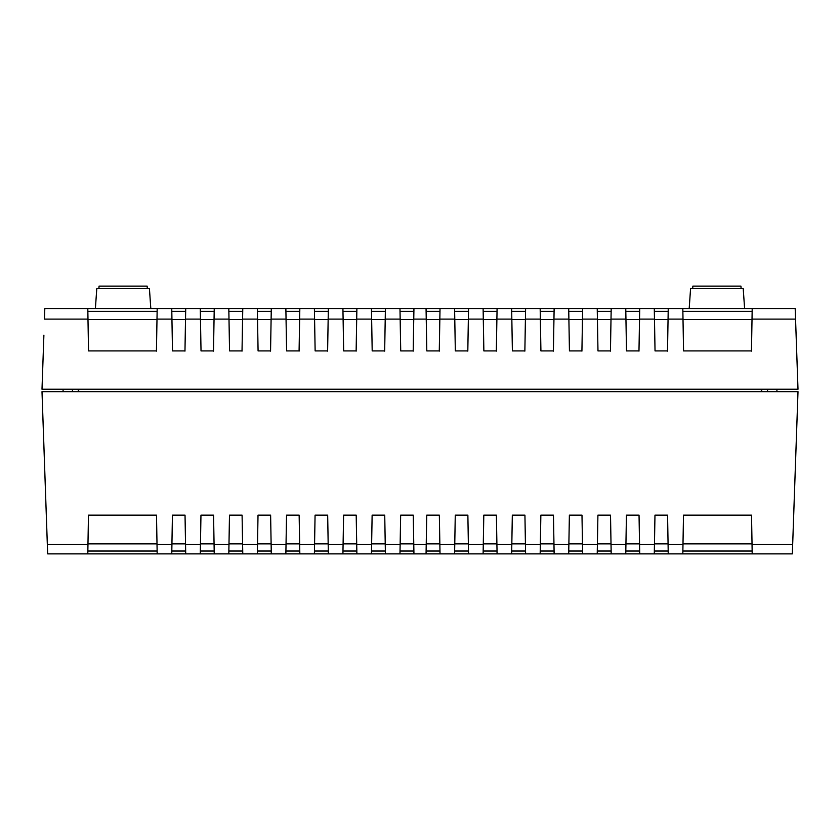 <?xml version="1.0" encoding="UTF-8"?>
<svg xmlns="http://www.w3.org/2000/svg" width="840" height="840" viewBox="0 0 840 840"><rect width="100%" height="100%" fill="white"/><g stroke="black" fill="none" stroke-linecap="round" stroke-linejoin="round"><path stroke-width="1.26" d="M798 391.755L796.477 435.435L798 391.671L42 391.671L44.688 468.657L42 391.671L798 391.671L792.341 553.875L792.666 544.541L752.042 544.541L752.199 553.875L792.341 553.875L682.815 553.875L682.983 544.541L668.083 544.541L668.241 553.875L682.815 553.875L654.287 553.875L654.454 544.541L639.555 544.541L639.712 553.875L654.287 553.875L625.758 553.875L625.926 544.541L611.026 544.541L611.195 553.875L625.758 553.875L597.23 553.875L597.398 544.541L582.498 544.541L582.666 553.875L597.23 553.875L568.701 553.875L568.869 544.541L553.97 544.541L554.138 553.875L568.701 553.875L540.173 553.875L540.341 544.541L525.441 544.541L525.609 553.875L540.173 553.875L511.644 553.875L511.812 544.541L496.913 544.541L497.081 553.875L511.644 553.875L483.116 553.875L483.284 544.541L468.384 544.541L468.552 553.875L483.116 553.875L454.587 553.875L454.755 544.541L439.856 544.541L440.024 553.875L454.587 553.875L426.058 553.875L426.227 544.541L413.774 544.541L413.942 553.875L426.058 553.875L399.977 553.875L400.144 544.541L385.245 544.541L385.413 553.875L399.977 553.875L371.448 553.875L371.616 544.541L356.717 544.541L356.885 553.875L371.448 553.875L342.919 553.875L343.088 544.541L328.188 544.541L328.356 553.875L342.919 553.875L314.391 553.875L314.559 544.541L299.659 544.541L299.828 553.875L314.391 553.875L285.863 553.875L286.031 544.541L271.131 544.541L271.299 553.875L285.863 553.875L257.334 553.875L257.502 544.541L242.603 544.541L242.771 553.875L257.334 553.875L228.805 553.875L228.974 544.541L214.074 544.541L214.242 553.875L228.805 553.875L200.287 553.875L200.445 544.541L185.546 544.541L185.714 553.875L200.287 553.875L171.759 553.875L171.916 544.541L157.017 544.541L157.185 553.875L171.759 553.875L47.66 553.875L44.688 468.657L47.334 544.541L87.959 544.541L88.473 515.162L156.503 515.162L157.017 544.541L171.916 544.541L172.431 515.162L185.031 515.162L185.546 544.541L200.445 544.541L200.959 515.162L213.559 515.162L214.074 544.541L228.974 544.541L229.488 515.162L242.088 515.162L242.603 544.541L257.502 544.541L258.017 515.162L270.617 515.162L271.131 544.541L286.031 544.541L286.545 515.162L299.145 515.162L299.659 544.541L314.559 544.541L315.074 515.162L327.673 515.162L328.188 544.541L343.088 544.541L343.602 515.162L356.202 515.162L356.717 544.541L371.616 544.541L372.131 515.162L384.731 515.162L385.245 544.541L400.144 544.541L400.659 515.162L413.259 515.162L413.774 544.541L426.227 544.541L426.741 515.162L439.341 515.162L439.856 544.541L454.755 544.541L455.269 515.162L467.87 515.162L468.384 544.541L483.284 544.541L483.798 515.162L496.398 515.162L496.913 544.541L511.812 544.541L512.327 515.162L524.927 515.162L525.441 544.541L540.341 544.541L540.855 515.162L553.455 515.162L553.97 544.541L568.869 544.541L569.384 515.162L581.984 515.162L582.498 544.541L597.398 544.541L597.912 515.162L610.512 515.162L611.026 544.541L625.926 544.541L626.441 515.162L639.041 515.162L639.555 544.541L654.454 544.541L654.969 515.162L667.569 515.162L668.083 544.541L682.983 544.541L683.498 515.162L751.527 515.162L752.042 544.541L792.666 544.541L792.341 553.875M793.937 507.99L797.969 392.647M413.889 551.009L413.879 550.442M413.763 543.879L413.259 515.162L400.659 515.162L399.977 553.875L413.942 553.875L413.774 544.541M426.227 544.562L426.237 543.879M426.122 550.442L426.111 551.009M454.755 544.562L454.766 543.879M454.65 550.442L454.64 551.009M439.971 551.009L439.961 550.442M439.845 543.879L439.341 515.162L426.741 515.162L426.058 553.875L440.024 553.875L439.856 544.541M483.284 544.562L483.294 543.879M483.179 550.442L483.168 551.009M468.5 551.009L468.489 550.442M468.374 543.879L467.87 515.162L455.269 515.162L454.587 553.875L468.552 553.875L468.384 544.541M511.812 544.562L511.822 543.879M511.707 550.442L511.697 551.009M497.028 551.009L497.018 550.442M496.902 543.879L496.398 515.162L483.798 515.162L483.116 553.875L497.081 553.875L496.913 544.541M540.341 544.562L540.351 543.879M540.236 550.442L540.225 551.009M525.557 551.009L525.546 550.442M525.431 543.879L524.927 515.162L512.327 515.162L511.644 553.875L525.609 553.875L525.441 544.541M568.869 544.562L568.88 543.879M568.764 550.442L568.754 551.009M554.085 551.009L554.075 550.442M553.959 543.879L553.455 515.162L540.855 515.162L540.173 553.875L554.138 553.875L553.97 544.541M597.398 544.562L597.408 543.879M597.293 550.442L597.282 551.009M582.614 551.009L582.603 550.442M582.488 543.879L581.984 515.162L569.384 515.162L568.701 553.875L582.666 553.875L582.498 544.541M625.926 544.562L625.937 543.879M625.821 550.442L625.811 551.009M611.142 551.009L611.131 550.442M611.016 543.879L610.512 515.162L597.912 515.162L597.23 553.875L611.195 553.875L611.026 544.541M654.454 544.562L654.465 543.879M654.35 550.442L654.339 551.009M639.671 551.009L639.66 550.442M639.545 543.879L639.041 515.162L626.441 515.162L625.758 553.875L639.712 553.875L639.555 544.541M682.983 544.562L682.941 547.134L682.994 543.869L752.031 543.869L682.994 543.869L682.962 545.349L682.994 543.869M682.878 550.442L682.868 551.009M668.199 551.009L668.188 550.442M668.073 543.879L667.569 515.162L654.969 515.162L654.287 553.875L668.241 553.875L668.083 544.541M752.147 551.009L752.136 550.442M752.031 543.869L751.527 515.162L683.498 515.162L682.815 553.875L752.199 553.875L752.042 544.541M385.361 551.009L385.35 550.442M385.235 543.879L384.731 515.162L372.131 515.162L371.448 553.875L385.413 553.875L385.245 544.541M400.144 544.562L400.155 543.879M400.04 550.442L400.029 551.009M356.832 551.009L356.822 550.442M356.706 543.879L356.202 515.162L343.602 515.162L342.919 553.875L356.885 553.875L356.717 544.541M371.616 544.562L371.627 543.879M371.511 550.442L371.501 551.009M328.304 551.009L328.293 550.442M328.178 543.879L327.673 515.162L315.074 515.162L314.391 553.875L328.356 553.875L328.188 544.541M343.088 544.562L343.098 543.879M342.983 550.442L342.972 551.009M299.775 551.009L299.764 550.442M299.649 543.879L299.145 515.162L286.545 515.162L285.863 553.875L299.828 553.875L299.659 544.541M314.559 544.562L314.57 543.879M314.454 550.442L314.444 551.009M271.246 551.009L271.236 550.442M271.12 543.879L270.617 515.162L258.017 515.162L257.334 553.875L271.299 553.875L271.131 544.541M286.031 544.562L286.041 543.879M285.925 550.442L285.915 551.009M242.718 551.009L242.708 550.442M242.592 543.879L242.088 515.162L229.488 515.162L228.805 553.875L242.771 553.875L242.603 544.541M257.502 544.562L257.512 543.879M257.397 550.442L257.387 551.009M214.19 551.009L214.179 550.442M214.064 543.879L213.559 515.162L200.959 515.162L200.287 553.875L214.242 553.875L214.074 544.541M228.974 544.562L228.984 543.879M228.869 550.442L228.858 551.009M185.661 551.009L185.651 550.442M185.535 543.879L185.031 515.162L172.431 515.162L171.759 553.875L185.714 553.875L185.546 544.541M200.445 544.562L200.456 543.879M200.34 550.442L200.329 551.009M157.133 551.009L157.122 550.442M157.007 543.869L157.038 545.349L157.007 543.869L87.969 543.869L157.007 543.869L157.059 547.134L156.503 515.162L88.473 515.162L87.959 544.541L47.334 544.541L47.66 553.875L87.801 553.875L87.959 544.541L87.801 553.875L157.185 553.875L157.017 544.541M171.916 544.562L171.927 543.879M171.811 550.442L171.801 551.009M47.282 542.871L44.688 468.731M792.666 544.541L796.457 435.781M44.688 468.657L43.544 435.761M47.576 551.271L47.334 544.541M87.959 544.562L87.969 543.869M87.864 550.442L87.854 551.009M42.011 391.839L43.523 435.414L42 391.671M87.854 551.029L157.133 551.029L87.854 551.029M171.927 543.869L185.535 543.869L171.927 543.869M171.801 551.029L185.661 551.029L171.801 551.029M200.456 543.869L214.064 543.869L200.456 543.869L200.434 545.349L200.456 543.869M200.329 551.029L214.19 551.029L200.329 551.029M214.064 543.869L214.084 545.349L214.064 543.869M228.984 543.869L242.592 543.869L228.984 543.869L228.963 545.349L228.984 543.869M228.858 551.029L242.718 551.029L228.858 551.029M242.592 543.869L242.613 545.349L242.592 543.869M257.512 543.869L271.12 543.869L257.512 543.869M257.387 551.029L271.246 551.029L257.387 551.029M286.041 543.869L299.649 543.869L286.041 543.869L286.02 545.349L286.041 543.869M285.915 551.029L299.775 551.029L285.915 551.029M299.649 543.869L299.67 545.349L299.649 543.869M314.57 543.869L328.178 543.869L314.57 543.869M314.444 551.029L328.304 551.029L314.444 551.029M343.098 543.869L356.706 543.869L343.098 543.869L343.077 545.349L343.098 543.869M342.972 551.029L356.832 551.029L342.972 551.029M356.706 543.869L356.727 545.349L356.706 543.869M371.627 543.869L385.235 543.869L371.627 543.869L371.606 545.349L371.627 543.869M371.501 551.029L385.361 551.029L371.501 551.029M385.235 543.869L385.256 545.349L385.235 543.869M400.155 543.869L413.763 543.869L400.155 543.869M400.029 551.029L413.889 551.029L400.029 551.029M682.868 551.029L752.147 551.029L682.868 551.029M654.339 551.029L668.199 551.029L654.339 551.029M668.073 543.869L654.465 543.869L668.073 543.869M625.811 551.029L639.671 551.029L625.811 551.029M639.545 543.869L625.937 543.869L639.545 543.869L639.566 545.349L639.545 543.869M625.916 545.349L625.937 543.869L625.916 545.349M597.282 551.029L611.142 551.029L597.282 551.029M611.016 543.869L597.408 543.869L611.016 543.869L611.037 545.349L611.016 543.869M597.387 545.349L597.408 543.869L597.387 545.349M568.754 551.029L582.614 551.029L568.754 551.029M582.488 543.869L568.88 543.869L582.488 543.869M540.225 551.029L554.085 551.029L540.225 551.029M553.959 543.869L540.351 543.869L553.959 543.869L553.98 545.349L553.959 543.869M540.33 545.349L540.351 543.869L540.33 545.349M511.697 551.029L525.557 551.029L511.697 551.029M525.431 543.869L511.822 543.869L525.431 543.869M483.168 551.029L497.028 551.029L483.168 551.029M496.902 543.869L483.294 543.869L496.902 543.869L496.923 545.349L496.902 543.869M483.273 545.349L483.294 543.869L483.273 545.349M454.64 551.029L468.5 551.029L454.64 551.029M468.374 543.869L454.766 543.869L468.374 543.869L468.394 545.349L468.374 543.869M454.745 545.349L454.766 543.869L454.745 545.349M426.111 551.029L439.971 551.029L426.111 551.029M439.845 543.869L426.237 543.869L439.845 543.869M78.677 391.671L78.719 389.235L78.677 391.671M761.282 389.235L761.324 391.671L761.282 389.235M78.32 391.671L78.267 389.235L78.32 391.671M761.733 389.235L761.681 391.671L761.733 389.235M43.89 335.139L42 389.235L43.89 335.139M157.112 312.312L157.185 308.532L150.811 308.532L171.759 308.532L157.185 308.532L156.996 319.106L171.938 319.106L171.759 308.532L200.287 308.532L185.714 308.532L185.525 319.106L200.466 319.106L200.287 308.532L228.805 308.532L214.242 308.532L214.053 319.106L228.995 319.106L228.805 308.532L257.334 308.532L242.771 308.532L242.582 319.106L257.523 319.106L257.334 308.532L285.863 308.532L271.299 308.532L271.11 319.106L286.052 319.106L285.863 308.532L314.391 308.532L299.828 308.532L299.639 319.106L314.58 319.106L314.391 308.532L342.919 308.532L328.356 308.532L328.167 319.106L343.108 319.106L342.919 308.532L371.448 308.532L356.885 308.532L356.695 319.106L371.637 319.106L371.448 308.532L399.977 308.532L385.413 308.532L385.224 319.106L400.166 319.106L399.977 308.532L426.058 308.532L413.942 308.532L413.753 319.106L426.248 319.106L426.058 308.532L440.024 308.532L439.834 319.106L454.776 319.106L454.587 308.532L440.024 308.532L468.552 308.532L468.363 319.106L483.305 319.106L483.116 308.532L468.552 308.532L497.081 308.532L496.892 319.106L511.833 319.106L511.644 308.532L497.081 308.532L525.609 308.532L525.42 319.106L540.361 319.106L540.173 308.532L525.609 308.532L554.138 308.532L553.949 319.106L568.89 319.106L568.701 308.532L554.138 308.532L582.666 308.532L582.477 319.106L597.419 319.106L597.23 308.532L582.666 308.532L611.195 308.532L611.005 319.106L625.947 319.106L625.758 308.532L611.195 308.532L639.712 308.532L639.534 319.106L654.476 319.106L654.287 308.532L639.712 308.532L668.241 308.532L668.062 319.106L683.004 319.106L682.815 308.532L668.241 308.532L689.189 308.532L682.815 308.532L683.004 319.106L668.062 319.106L668.115 316.113L668.052 319.483L668.115 316.113M87.854 311.546L87.801 308.532L44.814 308.532L44.447 319.106L87.98 319.106L87.854 311.546L87.98 319.106L44.447 319.106L44.814 308.532L95.392 308.532L87.801 308.532L87.864 311.987M668.178 312.312L668.241 308.532L654.287 308.532L655.032 350.921L667.506 350.921L668.062 319.106L667.506 350.921L655.032 350.921L654.476 319.106L639.534 319.106L638.977 350.921L626.504 350.921L625.947 319.106L611.005 319.106L610.449 350.921L597.975 350.921L597.419 319.106L582.477 319.106L581.921 350.921L569.447 350.921L568.89 319.106L553.949 319.106L553.392 350.921L540.918 350.921L540.361 319.106L525.42 319.106L524.864 350.921L512.389 350.921L511.833 319.106L496.892 319.106L496.335 350.921L483.861 350.921L483.305 319.106L468.363 319.106L467.806 350.921L455.332 350.921L454.776 319.106L439.834 319.106L439.278 350.921L426.804 350.921L426.248 319.106L413.753 319.106L413.805 316.113L413.742 319.483L400.176 319.536M413.868 312.312L413.942 308.532L399.977 308.532L400.166 319.106L385.224 319.106L385.276 316.113L385.214 319.483L371.647 319.536M385.34 312.312L385.413 308.532L371.448 308.532L371.637 319.106L356.695 319.106L356.748 316.113L356.685 319.483L343.119 319.536M356.811 312.312L356.885 308.532L342.919 308.532L343.108 319.106L328.167 319.106L328.219 316.113L328.156 319.483L314.591 319.536M328.282 312.312L328.356 308.532L314.391 308.532L314.58 319.106L299.639 319.106L299.691 316.113L299.628 319.483L286.062 319.536M299.754 312.312L299.828 308.532L285.863 308.532L286.052 319.106L271.11 319.106L271.163 316.113L271.1 319.483L257.534 319.536M271.226 312.312L271.299 308.532L257.334 308.532L257.523 319.106L242.582 319.106L242.634 316.113L242.571 319.483L229.005 319.536M242.697 312.312L242.771 308.532L228.805 308.532L228.995 319.106L214.053 319.106L214.106 316.113L214.042 319.483L200.477 319.536M214.168 312.312L214.242 308.532L200.287 308.532L200.466 319.106L185.525 319.106L185.577 316.113L185.514 319.483L171.948 319.536M185.64 312.312L185.714 308.532L171.759 308.532L171.938 319.106L156.996 319.106L157.048 316.113L156.986 319.483L87.99 319.536M439.95 312.312L440.024 308.532L426.058 308.532L426.804 350.921L439.278 350.921L439.887 316.113L439.824 319.483L426.258 319.536M468.479 312.312L468.552 308.532L454.587 308.532L455.332 350.921L467.806 350.921L468.416 316.113L468.353 319.483L454.786 319.536M497.007 312.312L497.081 308.532L483.116 308.532L483.861 350.921L496.335 350.921L496.944 316.113L496.881 319.483L483.315 319.536M525.535 312.312L525.609 308.532L511.644 308.532L512.389 350.921L524.864 350.921L525.472 316.113M554.064 312.312L554.138 308.532L540.173 308.532L540.918 350.921L553.392 350.921L554.001 316.113L553.938 319.483L540.372 319.536M582.593 312.312L582.666 308.532L568.701 308.532L569.447 350.921L581.921 350.921L582.529 316.113L582.466 319.483L568.9 319.536M611.121 312.312L611.195 308.532L597.23 308.532L597.975 350.921L610.449 350.921L611.058 316.113L610.995 319.483L597.429 319.536M639.65 312.312L639.712 308.532L625.758 308.532L626.504 350.921L638.977 350.921L639.587 316.113L639.524 319.483L625.957 319.536M795.186 308.532L795.291 311.546L795.186 308.532L744.607 308.532L795.186 308.532L798 389.235L795.553 319.106L752.021 319.106L752.073 316.113L752.01 319.483L683.014 319.536M44.447 319.106L44.709 311.546M42 389.235L798 389.235L796.11 335.139L798 389.235L42 389.235M762.951 389.235L77.049 389.235M752.136 312.312L751.464 350.921L683.561 350.921L683.004 319.106L683.561 350.921L751.464 350.921L752.021 319.106L795.553 319.106L795.407 314.958L795.553 319.106M156.996 319.106L156.44 350.921L88.536 350.921L87.98 319.106L88.536 350.921L156.44 350.921L157.122 311.987M172.494 350.921L171.938 319.106L172.494 350.921L184.968 350.921L172.494 350.921M185.525 319.106L185.651 311.987M201.023 350.921L200.466 319.106L201.023 350.921L213.497 350.921L201.023 350.921M214.053 319.106L214.179 311.987M229.551 350.921L228.995 319.106L229.551 350.921L242.025 350.921L229.551 350.921M242.582 319.106L242.708 311.987M258.079 350.921L257.523 319.106L258.079 350.921L270.554 350.921L258.079 350.921M271.11 319.106L271.236 311.987M286.608 350.921L286.052 319.106L286.608 350.921L299.082 350.921L286.608 350.921M299.639 319.106L299.764 311.987M315.137 350.921L314.58 319.106L315.137 350.921L327.611 350.921L315.137 350.921M328.167 319.106L328.293 311.987M343.665 350.921L343.108 319.106L343.665 350.921L356.139 350.921L343.665 350.921M356.695 319.106L356.822 311.987M372.194 350.921L371.637 319.106L372.194 350.921L384.668 350.921L372.194 350.921M385.224 319.106L385.35 311.987M400.722 350.921L400.166 319.106L400.722 350.921L413.196 350.921L400.722 350.921M413.753 319.106L413.879 311.987M752.199 308.532L752.147 311.546L752.199 308.532M795.407 314.958L795.291 311.546M682.889 312.312L682.868 311.388L682.889 312.312M654.36 312.312L654.339 311.388L654.36 312.312M654.423 316.113L654.486 319.536M625.832 312.312L625.811 311.388L625.832 312.312M597.303 312.312L597.282 311.388L597.303 312.312M568.775 312.312L568.754 311.388L568.775 312.312M540.246 312.312L540.225 311.388L540.246 312.312M511.718 312.312L511.697 311.388L511.718 312.312M511.781 316.113L511.844 319.536M483.189 312.312L483.168 311.388L483.189 312.312M454.661 312.312L454.64 311.388L454.661 312.312M426.132 312.312L426.111 311.388L426.132 312.312M87.864 312.312L87.854 311.388L87.864 312.312M171.822 312.312L171.801 311.388L171.822 312.312M200.351 312.312L200.329 311.388L200.351 312.312M228.879 312.312L228.858 311.388L228.879 312.312M257.408 312.312L257.387 311.388L257.408 312.312M285.936 312.312L285.915 311.388L285.936 312.312M314.465 312.312L314.444 311.388L314.465 312.312M342.993 312.312L342.972 311.388L342.993 312.312M371.522 312.312L371.501 311.388L371.522 312.312M400.05 312.312L400.029 311.388L400.05 312.312M752.147 311.388L682.868 311.388L752.147 311.388L752.136 311.987M682.952 316.113L683.014 319.483L752.01 319.483L751.453 351.131M752.021 319.106L752.147 311.546M682.878 311.987L682.868 311.388M668.199 311.388L654.339 311.388L668.199 311.388L668.188 311.987M654.486 319.483L668.052 319.483L654.486 319.483M668.062 319.106L668.188 311.546M668.052 319.483L667.506 351.131M654.35 311.987L654.339 311.388M639.671 311.388L625.811 311.388L639.671 311.388L639.66 311.987M625.895 316.113L625.957 319.483L639.524 319.483L638.977 351.131M639.534 319.106L639.66 311.546M625.821 311.987L625.811 311.388M611.142 311.388L597.282 311.388L611.142 311.388L611.131 311.987M597.366 316.113L597.429 319.483L610.995 319.483L610.449 351.131M611.005 319.106L611.142 311.546M597.293 311.987L597.282 311.388M582.614 311.388L568.754 311.388L582.614 311.388L582.603 311.987M568.837 316.113L568.9 319.483L582.466 319.483L581.921 351.131M582.477 319.106L582.614 311.546M568.764 311.987L568.754 311.388M554.085 311.388L540.225 311.388L554.085 311.388L554.075 311.987M540.309 316.113L540.372 319.483L553.938 319.483L553.392 351.131M553.949 319.106L554.085 311.546M540.236 311.987L540.225 311.388M525.557 311.388L511.697 311.388L525.557 311.388L525.546 311.987M511.844 319.483L525.409 319.483L511.844 319.483M525.42 319.106L525.557 311.546M525.409 319.483L524.864 351.131M511.707 311.987L511.697 311.388M497.028 311.388L483.168 311.388L497.028 311.388L497.018 311.987M483.252 316.113L483.315 319.483L496.881 319.483L496.335 351.131M496.892 319.106L497.028 311.546M483.179 311.987L483.168 311.388M468.5 311.388L454.64 311.388L468.5 311.388L468.489 311.987M454.724 316.113L454.786 319.483L468.353 319.483L467.806 351.131M468.363 319.106L468.5 311.546M454.65 311.987L454.64 311.388M439.971 311.388L426.111 311.388L439.971 311.388L439.961 311.987M426.195 316.113L426.258 319.483L439.824 319.483L439.278 351.131M439.834 319.106L439.971 311.546M426.122 311.987L426.111 311.388M87.927 316.113L87.99 319.483L156.986 319.483L156.44 351.131M157.133 311.388L87.854 311.388L157.133 311.535M171.885 316.113L171.948 319.483L185.514 319.483L184.968 351.131M185.661 311.388L171.801 311.388L185.661 311.535M171.811 311.987L171.801 311.388M200.413 316.113L200.477 319.483L214.042 319.483L213.497 351.131M214.19 311.388L200.329 311.388L214.19 311.535M200.34 311.987L200.329 311.388M228.942 316.113L229.005 319.483L242.571 319.483L242.025 351.131M242.718 311.388L228.858 311.388L242.718 311.535M228.869 311.987L228.858 311.388M257.471 316.113L257.534 319.483L271.1 319.483L270.554 351.131M271.246 311.388L257.387 311.388L271.246 311.535M257.397 311.987L257.387 311.388M285.999 316.113L286.062 319.483L299.628 319.483L299.082 351.131M299.775 311.388L285.915 311.388L299.775 311.535M285.925 311.987L285.915 311.388M314.528 316.113L314.591 319.483L328.156 319.483L327.611 351.131M328.304 311.388L314.444 311.388L328.304 311.535M314.454 311.987L314.444 311.388M343.056 316.113L343.119 319.483L356.685 319.483L356.139 351.131M356.832 311.388L342.972 311.388L356.832 311.535M342.983 311.987L342.972 311.388M371.584 316.113L371.647 319.483L385.214 319.483L384.668 351.131M385.361 311.388L371.501 311.388L385.361 311.535M371.511 311.987L371.501 311.388M400.113 316.113L400.176 319.483L413.742 319.483L413.196 351.131M413.889 311.388L400.029 311.388L413.889 311.535M400.04 311.987L400.029 311.388M767.54 389.235L767.54 391.671L767.54 389.235M776.916 391.671L776.916 389.235L776.916 391.671M63.084 389.235L63.084 391.671L63.084 389.235M72.461 391.671L72.461 389.235L72.461 391.671M692.685 288.561L692.853 286.125L692.685 288.561M740.943 286.125L741.111 288.561L740.943 286.125L692.853 286.125L740.943 286.125M744.607 308.532L743.211 288.561L690.585 288.561L689.189 308.532L744.607 308.532L689.189 308.532L690.585 288.561L743.211 288.561L744.607 308.532M98.889 288.561L99.057 286.125L98.889 288.561M147.147 286.125L147.315 288.561L147.147 286.125L99.057 286.125L147.147 286.125M150.811 308.532L149.415 288.561L96.789 288.561L95.392 308.532L150.811 308.532L95.392 308.532L96.789 288.561L149.415 288.561L150.811 308.532"/></g></svg>
